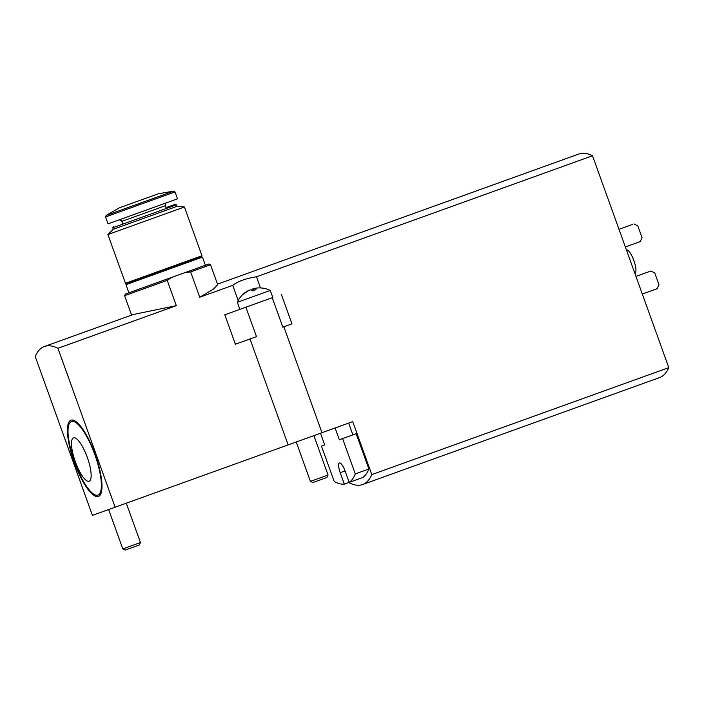 <?xml version="1.0" encoding="UTF-8"?>
<svg xmlns="http://www.w3.org/2000/svg" width="704" height="704" viewBox="0 0 704 704"><rect width="100%" height="100%" fill="white"/><g stroke="black" fill="none" stroke-linecap="round" stroke-linejoin="round"><path stroke-width="1.06" d="M208.886 264L171.785 277.376L167.209 280.359L176.317 305.659L57.922 348.304L115.13 507.214L92.409 515.354L35.2 356.444A156.376 43.102 70.2 0 1 44.422 346.5A156.376 43.102 70.2 0 1 57.922 348.304M44.422 346.5L133.241 314.512L176.317 305.659M185.222 272.536L190.643 271.92L199.751 297.22L213.338 289.221L217.677 284.671M205.392 265.258L128.885 292.802L125.954 284.654L202.462 257.11L205.392 265.258M217.518 284.152L579.022 153.947A156.376 43.102 70.2 0 1 592.522 155.76L256.485 276.786C245.951 278.406 238.04 281.257 232.734 285.349L199.751 297.22M348.973 482.451L349.078 482.742A156.376 43.102 -109.8 0 0 362.578 484.546A156.376 43.102 -109.8 0 0 371.8 474.602L352.73 421.634L115.13 507.214M592.522 155.76L668.8 367.629L371.8 474.602M256.485 276.786L260.498 287.918M260.885 287.945A24.112 23.179 70.3 0 0 258.025 287.936A24.112 23.179 70.3 0 0 253.475 288.675A24.112 6.644 70.2 0 1 256.045 289.696A22.29 21.428 70.3 0 0 252.648 290.919A24.112 6.644 -109.8 0 0 250.087 289.898A24.112 23.179 70.3 0 0 243.918 294.061A22.29 6.142 -109.8 0 0 242.942 294.413A24.112 23.179 -109.7 0 1 245.203 292.521A24.182 24.182 0 0 0 237.31 302.315L270.266 290.453L272.809 297.51L224.796 314.794L272.809 297.502M281.371 294.422L291.966 323.849L282.832 327.149L272.237 297.722M224.796 314.794L235.391 344.221L256.494 336.635L245.898 307.208M232.734 285.349L238.19 300.52M348.674 423.095L352.915 434.861L356.162 433.699L368.87 469.005L355.291 473.898A135.265 37.286 70.2 0 1 349.184 482.381L345.057 470.923L340.19 472.666A9.381 2.587 70.2 0 1 339.442 462.968A9.381 2.587 70.2 0 1 345.057 470.923M340.19 472.666L344.318 484.123L362.762 477.497A135.265 37.286 -109.8 0 0 368.87 469.005M668.8 367.629A156.376 43.102 70.2 0 1 659.578 377.582L362.578 484.546M74.184 462.079A40.542 11.176 70.2 0 1 72.89 420.068A40.542 11.176 70.2 0 1 95.216 454.529A40.542 11.176 70.2 0 1 99.994 495.299A40.542 11.176 70.2 0 1 74.184 462.079M626.419 249.902A12.514 3.45 70.2 0 1 633.855 260.524A12.514 3.45 70.2 0 1 634.894 273.442M632.289 224.514L619.001 229.302L632.289 224.514M625.354 246.963L640.27 241.586L642.039 237.626L637.798 225.861L633.917 223.934M642.303 294.043L657.219 288.675L658.988 284.715L654.755 272.941L650.866 271.014L635.95 276.382M650.866 271.014L635.95 276.39M356.162 433.699L342.584 438.583L355.291 473.898M344.318 484.123A135.265 37.286 70.2 0 1 334.189 481.457L321.482 446.142L324.729 444.981L321.482 446.142M324.729 444.981L320.505 433.25M335.104 427.988L339.337 439.745L342.584 438.583M352.915 434.861L339.337 439.745M71.456 421.529A39.098 10.78 70.2 0 1 94.838 454.661A39.098 10.78 70.2 0 1 97.953 495.097A39.098 10.78 70.2 0 1 85.686 485.109L82.166 479.292L74.36 462.018L69.458 444.25L68.367 437.043A39.098 10.78 70.2 0 1 71.456 421.529L73.718 420.719A39.098 10.78 70.2 0 1 74.316 420.57M100.769 494.014A39.098 10.78 70.2 0 1 100.214 494.278L97.953 495.097M75.319 461.683A23.082 6.362 70.2 0 1 75.161 437.941A23.082 6.362 70.2 0 1 87.296 457.38A23.082 6.362 70.2 0 1 90.341 480.084A23.082 6.362 70.2 0 1 75.319 461.683M245.203 292.521A24.112 23.179 -109.7 0 1 249.11 290.242L249.146 290.347M251.574 290.242A24.112 6.644 70.2 0 1 252.507 289.018A24.112 23.179 -109.7 0 1 253.519 288.772M313.896 435.635L328.073 475.024L319.246 478.21L310.42 481.378L296.243 441.998M328.073 475.024L326.92 477.479L319.898 480.014L312.875 482.539L310.42 481.378M126.289 503.193L140.457 542.538L122.804 548.9L108.636 509.538M140.457 542.538L139.304 544.993L132.282 547.527L125.259 550.053L122.804 548.9M254.074 290.321L253.475 288.675M253.114 290.708L252.507 289.018M155.927 194.638L121.308 207.108L155.927 194.638M202.462 257.11L201.045 256.854L126.887 283.545L125.954 284.654M201.045 256.854L201.969 255.746L125.462 283.29L126.887 283.545M118.835 219.965L119.354 219.85C121.282 220.475 122.091 220.986 121.792 221.39L165.343 205.718L166.03 207.627L175.208 204.327L176.334 204.855L176.889 206.378L184.422 206.994L107.906 234.538L125.462 283.29M176.889 206.378L113.326 229.266L107.906 234.538M176.334 204.855L112.772 227.744L113.326 229.266M175.208 204.327L166.03 207.627M177.496 198.845L108.046 223.846L105.565 216.938L175.014 191.937L177.496 198.845M157.626 194.031L119.539 207.742L157.626 194.031M167.209 280.359L124.599 295.671L131.595 315.102M217.703 284.662L210.531 264.739L190.643 271.92M171.785 277.376L125.4 294.052M158.382 193.758L173.624 191.127L106.119 215.433L105.565 216.938M124.599 295.671L125.374 294.061M210.531 264.739L208.912 263.991M250.008 338.967L288.147 444.902M283.844 326.779L321.983 432.714M270.266 290.453A24.182 24.182 0 0 0 258.025 287.936M237.31 302.315L239.853 309.382M184.422 206.994L201.969 255.746M113.309 226.609L112.772 227.744M121.792 221.39L122.478 223.309M165.343 205.718C165.537 203.641 165.994 202.638 166.716 202.726M173.624 191.127L175.014 191.937M119.539 207.742L106.119 215.433"/></g></svg>

